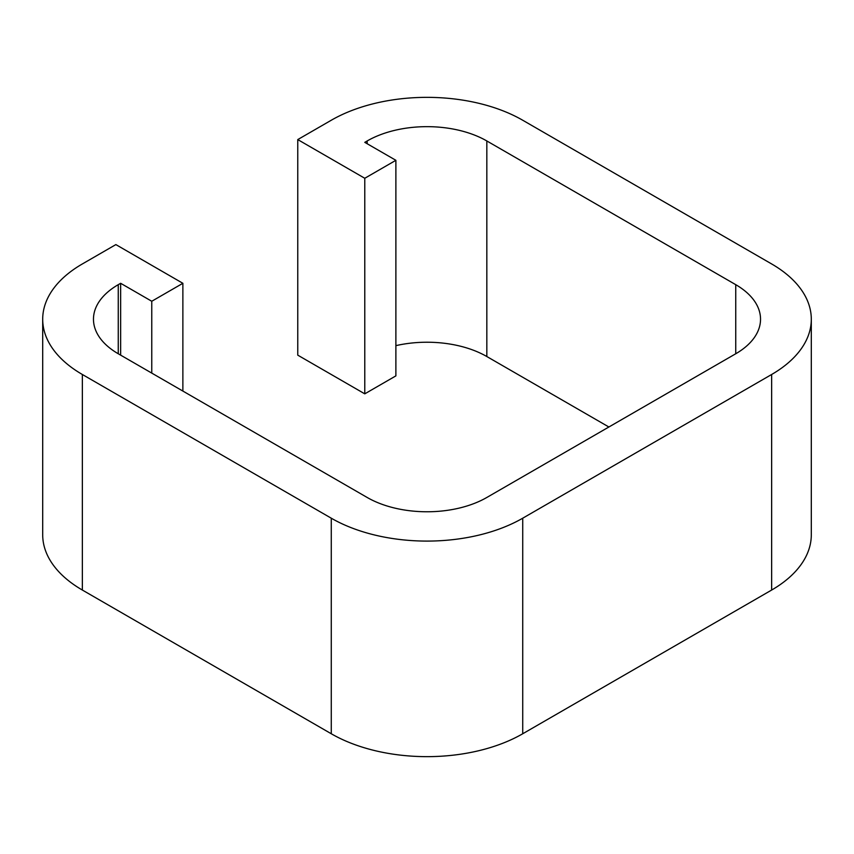 <?xml version="1.0" encoding="UTF-8"?>
<svg xmlns="http://www.w3.org/2000/svg" width="854" height="854" viewBox="0 0 854 854"><rect width="100%" height="100%" fill="white"/><g stroke="black" fill="none" stroke-linecap="round" stroke-linejoin="round"><path stroke-width="1.28" d="M735.742 284.67L735.742 353.759A84.621 48.849 180 0 0 760.53 319.215A84.621 48.849 180 0 0 735.742 284.67L486.833 140.963A84.621 48.849 180 0 0 367.167 140.963L364.775 142.351L395.882 160.306L395.882 375.877L364.775 393.843L297.758 355.147L297.758 139.586L331.267 120.243A135.391 78.162 180 0 1 522.733 120.243L771.642 263.95A135.391 78.162 180 0 1 811.3 319.215A135.391 78.162 180 0 1 771.642 374.49L522.733 518.197L522.733 733.757L771.642 590.05A135.391 78.162 180 0 0 811.3 534.785L811.3 319.215M395.882 345.646A84.621 48.849 180 0 1 486.833 356.534L608.891 427M735.742 353.759L486.833 497.466A84.621 48.849 0 0 1 367.167 497.466L118.258 353.759A84.621 48.849 0 0 1 93.47 319.215A84.621 48.849 0 0 1 118.258 284.67L120.649 283.293L120.649 355.147M395.882 160.306L364.775 178.272L364.775 393.843M364.775 178.272L297.758 139.586M522.733 518.197A135.391 78.162 0 0 1 331.267 518.197L82.358 374.49A135.391 78.162 0 0 1 42.7 319.215A135.391 78.162 0 0 1 82.358 263.95L115.866 244.596L182.873 283.293L151.766 301.259L120.649 283.293M42.7 319.215L42.7 534.785A135.391 78.162 0 0 0 82.358 590.05L331.267 733.757A135.391 78.162 0 0 0 522.733 733.757M151.766 301.259L151.766 373.113M182.873 283.293L182.873 391.068M367.167 140.963L367.167 143.728M486.833 140.963L486.833 356.534M771.642 374.49L771.642 590.05M118.258 284.67L118.258 353.759M82.358 374.49L82.358 590.05M331.267 518.197L331.267 733.757"/></g></svg>
